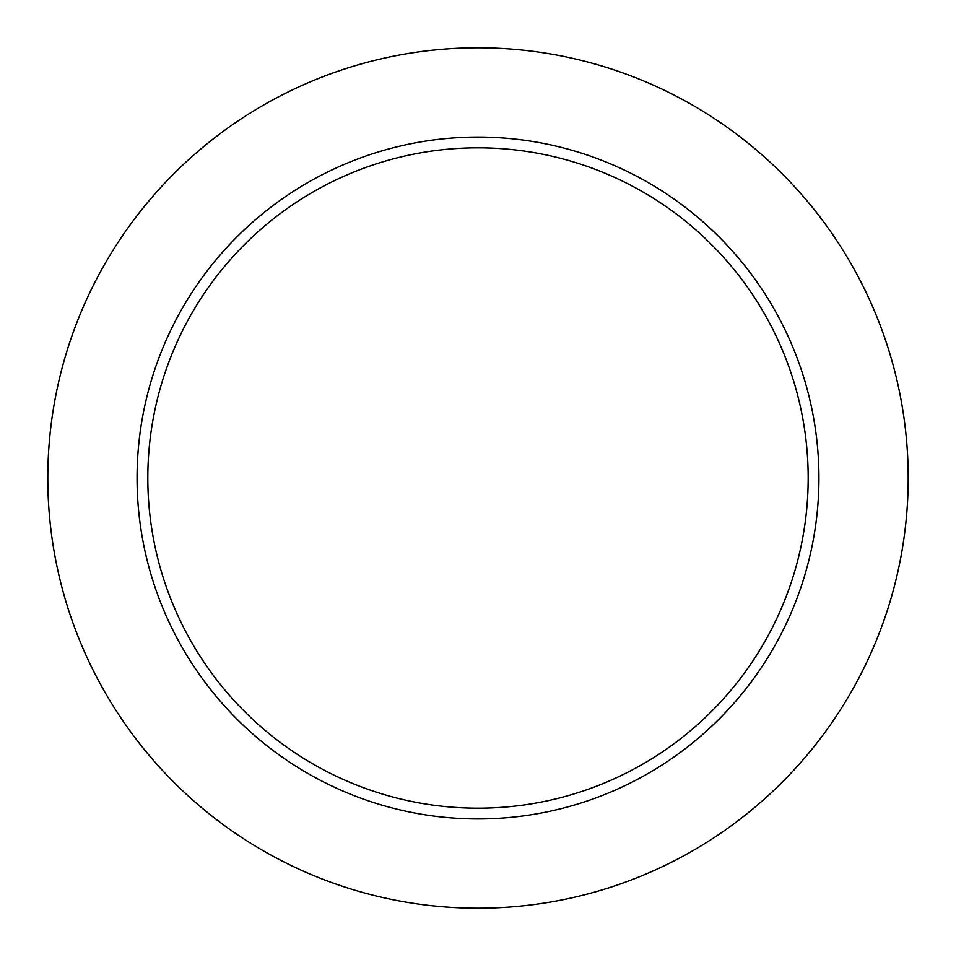 <?xml version="1.0" encoding="UTF-8"?>
<svg xmlns="http://www.w3.org/2000/svg" width="956" height="956" viewBox="0 0 956 956"><rect width="100%" height="100%" fill="white"/><g stroke="black" fill="none" stroke-linecap="round" stroke-linejoin="round"><path stroke-width="1.43" d="M478 808.178A330.179 330.179 0 0 0 808.178 478A330.179 330.179 0 0 0 478 147.822A330.179 330.179 0 0 0 147.822 478A330.179 330.179 0 0 0 478 808.178M478 137.067A340.934 340.934 0 0 1 818.933 478A340.934 340.934 0 0 1 478 818.933A340.934 340.934 0 0 1 137.067 478A340.934 340.934 0 0 1 478 137.067M478 47.8A430.2 430.2 0 0 1 908.2 478A430.2 430.2 0 0 1 478 908.2A430.2 430.2 0 0 1 47.8 478A430.2 430.2 0 0 1 478 47.8"/></g></svg>

